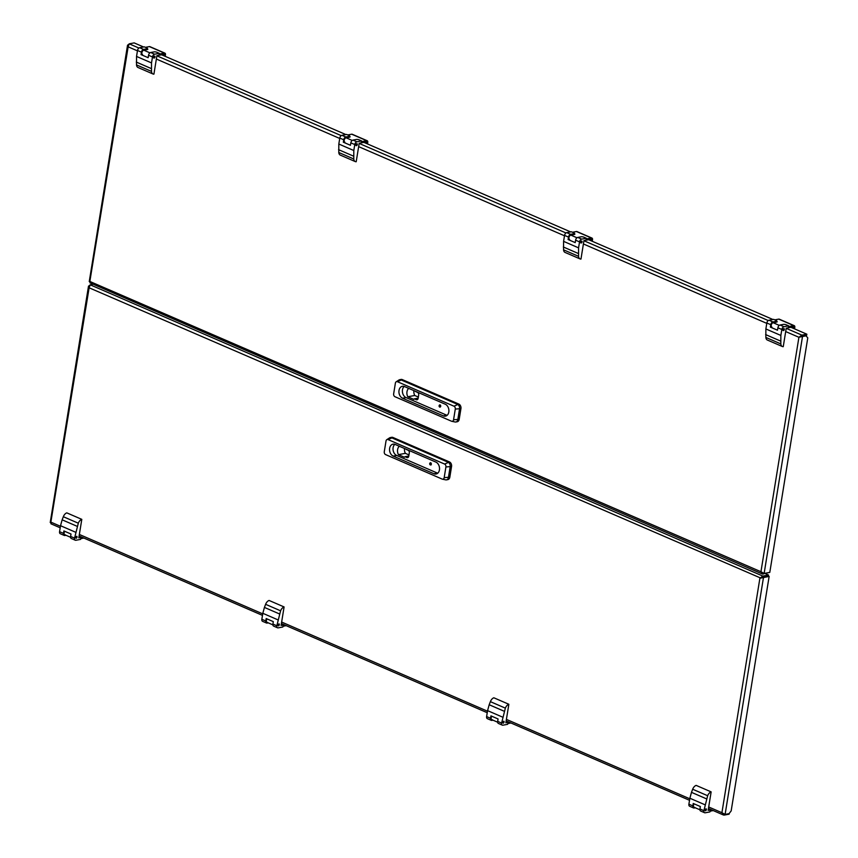 <?xml version="1.0" encoding="UTF-8"?>
<svg xmlns="http://www.w3.org/2000/svg" width="858" height="858" viewBox="0 0 858 858"><rect width="100%" height="100%" fill="white"/><g stroke="black" fill="none" stroke-linecap="round" stroke-linejoin="round"><path stroke-width="1.29" d="M729.225 813.427L729.107 814.178L724.141 815.1L721.921 812.708L725.107 814.403L763.481 577.466L759.888 578.26L762.848 576.083L90.165 284.792L89.125 287.795L89.318 285.457M51.298 522.758L50.225 522.533L88.513 286.132L89.94 285.811M760.692 578.045L89.125 287.795L50.815 522.425L51.448 523.809M708.451 808.504L723.476 815.014L724.141 815.1L724.291 814.124M725.107 814.403L729.032 813.674L731.166 810.917L769.143 576.415L760.585 578.12L768.35 575.997L768.511 575.021L765.465 573.702M762.741 577.144L769.143 576.415M768.511 575.021L762.848 576.083L762.698 577.048M90.165 284.792L93.2 284.223M711.346 809.759L708.376 808.955M694.658 807.324A2.327 1.426 -66.6 0 1 694.09 807.271A2.327 1.426 -66.6 0 1 694.122 803.849M710.574 809.909L710.381 811.121L713.245 810.585M706.037 808.869A1.03 0.633 -66.6 0 1 705.469 810.789A1.03 0.633 -66.6 0 1 706.037 808.869M699.956 808.976L703.892 810.681A2.585 1.587 113.4 0 0 704.6 812.73L700.664 811.025A2.585 1.587 -66.6 0 1 699.956 808.976L700.353 806.541L693.232 803.463L692.835 805.898A2.585 1.587 113.4 0 0 693.543 807.946A2.585 1.587 113.4 0 0 694.176 808L695.302 807.796M703.892 810.681L707.657 795.731A5.169 3.164 -66.6 0 1 711.143 791.88L708.15 810.36L710.231 809.973L709.92 811.915L705.233 812.783A2.585 1.587 113.4 0 1 704.6 812.73M711.143 791.88L696.16 785.392A5.169 3.164 -66.6 0 0 692.663 789.242L691.484 792.342L706.466 798.83M704.858 804.718L689.875 798.23L691.484 792.342M693.543 807.946L689.617 806.241A2.585 1.587 -66.6 0 1 688.899 804.193L689.875 798.23M708.343 809.148L710.231 809.973M430.298 464.907A1.03 0.751 79.4 0 1 430.609 462.966A1.03 0.751 79.4 0 1 430.298 464.907A1.158 0.847 -100.6 0 0 430.802 462.816A1.158 0.847 -100.6 0 0 429.955 463.095M386.808 439.661L389.607 437.848A3.614 2.638 79.4 0 1 390.315 437.569L391.709 437.312A3.614 2.638 79.4 0 1 392.921 437.462L449.485 461.947A3.614 2.638 79.4 0 1 451.555 466.495L449.828 477.187A3.614 2.638 79.4 0 1 447.865 479.611L446.482 479.869A3.614 2.638 79.4 0 1 445.71 479.858L442.449 479.182A2.306 1.684 79.4 0 1 442.17 479.096L385.596 454.601A2.306 1.684 79.4 0 1 384.277 451.716L386.014 441.012A2.306 1.684 79.4 0 1 386.808 439.661A2.306 1.684 79.4 0 1 388.031 439.575L444.605 464.06A2.306 1.684 79.4 0 1 445.913 466.956L444.187 477.649A2.306 1.684 79.4 0 1 442.449 479.182M390.315 437.569A3.614 2.638 79.4 0 1 391.527 437.719L448.101 462.215A3.614 2.638 79.4 0 1 450.171 466.752L448.434 477.445A3.614 2.638 79.4 0 1 446.482 479.869M395.088 444.423A6.199 4.526 -100.6 0 0 393.007 444.165A6.199 4.526 -100.6 0 0 389.543 449.678A6.199 4.526 -100.6 0 0 393.189 456.091L433.987 473.755A6.199 4.526 -100.6 0 0 436.079 474.013A6.199 4.526 -100.6 0 0 439.532 468.5A6.199 4.526 -100.6 0 0 435.885 462.087L395.088 444.423M394.83 444.315A6.199 4.526 -100.6 0 0 393.125 450.268A6.199 4.526 -100.6 0 0 396.664 455.448L437.462 473.112A6.199 4.526 -100.6 0 0 437.719 473.208M406.124 449.195A6.199 4.526 79.4 0 1 406.209 449.431L408.129 450.257A2.07 1.512 79.4 0 1 409.309 452.852L408.762 456.263A2.07 1.512 79.4 0 1 407.636 457.646A2.07 1.512 79.4 0 1 406.949 457.55L405.019 456.724A6.199 4.526 79.4 0 1 404.365 457.217L398.423 454.643A6.199 4.526 79.4 0 1 399.335 446.257M404.526 448.509A6.199 4.526 -100.6 0 0 405.362 453.346L398.423 454.643M405.362 453.346L408.976 454.912M408.794 456.016L405.019 456.724M509.062 722.168L506.091 721.353M492.374 719.723A2.327 1.426 -66.6 0 1 491.806 719.669A2.327 1.426 -66.6 0 1 491.827 716.248M508.29 722.307L508.097 723.53L510.96 722.994M503.743 721.267A1.03 0.633 -66.6 0 1 503.174 723.187A1.03 0.633 -66.6 0 1 503.743 721.267M497.672 721.385L501.598 723.08A2.585 1.587 113.4 0 0 502.305 725.128L498.38 723.433A2.585 1.587 -66.6 0 1 497.672 721.385L498.058 718.95L490.948 715.872L490.551 718.296A2.585 1.587 113.4 0 0 491.259 720.345A2.585 1.587 113.4 0 0 491.891 720.409L493.018 720.194M501.598 723.08L505.362 708.14A5.169 3.164 -66.6 0 1 508.858 704.279L505.855 722.758L507.947 722.372L507.625 724.324L502.938 725.192A2.585 1.587 113.4 0 1 502.305 725.128M508.858 704.279L493.865 697.79A5.169 3.164 -66.6 0 0 490.379 701.651L489.189 704.75L504.182 711.239M502.563 717.116L487.58 710.628L489.189 704.75M491.259 720.345L487.323 718.639A2.585 1.587 -66.6 0 1 486.615 716.591L487.58 710.628M506.059 721.557L507.947 722.372M82.003 537.247L79.033 536.432M65.315 534.802A2.327 1.426 -66.6 0 1 64.747 534.749A2.327 1.426 -66.6 0 1 64.779 531.327M81.242 537.387L81.038 538.599L83.912 538.063M76.694 536.347A1.03 0.633 -66.6 0 1 76.126 538.266A1.03 0.633 -66.6 0 1 76.694 536.347M70.613 536.454L74.549 538.159A2.585 1.587 113.4 0 0 75.257 540.208L71.321 538.502A2.585 1.587 -66.6 0 1 70.613 536.454L71.01 534.03L63.889 530.941L63.503 533.376A2.585 1.587 113.4 0 0 64.211 535.424A2.585 1.587 113.4 0 0 64.843 535.489L65.959 535.274M74.549 538.159L78.314 523.208A5.169 3.164 -66.6 0 1 81.8 519.358L78.807 537.837L80.888 537.451L80.577 539.392L75.89 540.272A2.585 1.587 113.4 0 1 75.257 540.208M81.8 519.358L66.817 512.87A5.169 3.164 -66.6 0 0 63.331 516.72L62.141 519.819L77.123 526.308M75.515 532.196L60.532 525.707L62.141 519.819M64.211 535.424L60.275 533.719A2.585 1.587 -66.6 0 1 59.567 531.67L60.532 525.707M79 536.636L80.888 537.451M284.298 624.839L281.327 624.023M267.61 622.404A2.327 1.426 -66.6 0 1 267.042 622.34A2.327 1.426 -66.6 0 1 267.063 618.918M283.526 624.978L283.333 626.201L286.197 625.664M278.979 623.938A1.03 0.633 -66.6 0 1 278.41 625.868A1.03 0.633 -66.6 0 1 278.979 623.938M272.908 624.056L276.834 625.761A2.585 1.587 113.4 0 0 277.542 627.799L273.616 626.104A2.585 1.587 -66.6 0 1 272.908 624.056L273.294 621.621L266.184 618.543L265.787 620.967A2.585 1.587 113.4 0 0 266.495 623.015A2.585 1.587 113.4 0 0 267.128 623.08L268.254 622.865M276.834 625.761L280.598 610.81A5.169 3.164 -66.6 0 1 284.095 606.949L281.092 625.439L283.183 625.042L282.861 626.994L278.174 627.863A2.585 1.587 113.4 0 1 277.542 627.799M284.095 606.949L269.101 600.461A5.169 3.164 -66.6 0 0 265.615 604.322L264.425 607.421L279.418 613.91M277.799 619.787L262.816 613.298L264.425 607.421M266.495 623.015L262.559 621.321A2.585 1.587 -66.6 0 1 261.851 619.272L262.816 613.298M281.295 624.227L283.183 625.042M763.32 573.165L763.17 574.131L760.949 571.739L764.135 573.444L769.798 572.383L807.775 337.88L805.683 335.446L799.613 337.162L806.681 335.167L806.842 334.191L790.947 327.306M764.135 573.444L802.509 336.508L806.434 335.768M799.72 337.087L802.509 336.508L801.769 336.175M772.919 319.498L588.663 239.714M570.634 231.907L363.899 142.385M345.871 134.577L161.604 54.783M143.576 46.975L134.159 42.9L129.193 43.822L128.153 46.825L128.335 44.498M137.441 50.858L128.153 46.825L89.843 281.456L760.949 571.739L798.916 337.291L801.876 335.113L806.842 334.191M786.218 328.335L801.876 335.113L801.726 336.089M90.326 281.789L89.253 281.563L127.542 45.163L128.968 44.841M768.907 572.554L762.494 574.045L89.951 282.818M90.176 281.274L90.476 282.85M439.661 407.035A1.158 0.847 -100.6 0 0 440.175 404.944A1.158 0.847 -100.6 0 0 439.253 405.341M396.181 381.789L398.97 379.987A3.614 2.638 79.4 0 1 399.689 379.697L401.083 379.44A3.614 2.638 79.4 0 1 402.295 379.59L458.858 404.086A3.614 2.638 79.4 0 1 460.928 408.623L459.202 419.315A3.614 2.638 79.4 0 1 457.239 421.739L455.845 421.997A3.614 2.638 79.4 0 1 455.083 421.986L451.823 421.31A2.306 1.684 79.4 0 1 451.533 421.224L394.97 396.728A2.306 1.684 79.4 0 1 393.65 393.843L395.388 383.14A2.306 1.684 79.4 0 1 396.181 381.789A2.306 1.684 79.4 0 1 397.404 381.703L453.968 406.199A2.306 1.684 79.4 0 1 455.287 409.084L453.56 419.776A2.306 1.684 79.4 0 1 451.823 421.31M399.689 379.697A3.614 2.638 79.4 0 1 400.901 379.847L457.475 404.343A3.614 2.638 79.4 0 1 459.545 408.88L457.807 419.583A3.614 2.638 79.4 0 1 455.845 421.997M404.461 386.55A6.199 4.526 -100.6 0 0 402.381 386.293A6.199 4.526 -100.6 0 0 398.916 391.816A6.199 4.526 -100.6 0 0 402.563 398.219L443.361 415.883A6.199 4.526 -100.6 0 0 445.441 416.151A6.199 4.526 -100.6 0 0 448.906 410.628A6.199 4.526 -100.6 0 0 445.259 404.215L404.461 386.55M404.204 386.454A6.199 4.526 -100.6 0 0 402.499 392.396A6.199 4.526 -100.6 0 0 406.038 397.576L446.836 415.24A6.199 4.526 -100.6 0 0 447.093 415.336M415.486 391.323A6.199 4.526 79.4 0 1 415.583 391.559L417.503 392.385A2.07 1.512 79.4 0 1 418.683 394.98L418.136 398.391A2.07 1.512 79.4 0 1 417.009 399.774A2.07 1.512 79.4 0 1 416.323 399.689L414.393 398.852A6.199 4.526 79.4 0 1 413.738 399.345L407.797 396.771A6.199 4.526 79.4 0 1 408.708 388.384M413.899 390.637A6.199 4.526 -100.6 0 0 414.736 395.484L407.797 396.771M414.736 395.484L418.35 397.039M418.168 398.144L414.393 398.852M439.693 407.046A1.03 0.751 79.4 0 1 440.004 405.105A1.03 0.751 79.4 0 1 439.693 407.046M794.551 328.861L794.798 327.295A2.07 1.266 113.4 0 0 794.24 325.654A2.07 1.266 113.4 0 0 793.725 325.611L788.867 326.512L788.674 327.735L793.532 326.823L793.94 327.456L792.792 326.962M776.705 321.257A2.07 0.622 -170.8 0 1 777.155 321.75A2.07 0.622 -170.8 0 1 776.619 322.072L773.144 322.715A2.327 1.426 113.4 0 0 771.331 324.764A2.327 1.426 113.4 0 0 771.868 327.037M774.795 319.852L778.742 319.122A2.07 1.266 -66.6 0 1 779.246 319.165L794.24 325.654M793.757 328.528L793.94 327.456M783.493 330.577A1.03 0.633 113.4 0 0 783.815 328.635A1.03 0.633 113.4 0 0 783.493 330.577M770.774 324.689L766.837 322.994A2.585 1.587 -66.6 0 1 768.972 320.238L772.908 321.943A2.585 1.587 113.4 0 0 770.774 324.689L770.377 327.123L777.498 330.212L777.895 327.777A2.585 1.587 -66.6 0 1 780.019 325.021L783.955 326.726A2.585 1.587 113.4 0 0 781.831 329.483L780.855 335.446L780.834 343.908A5.169 3.164 113.4 0 0 782.314 346.503A5.169 3.164 113.4 0 0 783.247 346.664L786.239 328.185L788.33 327.799L788.641 325.847L783.955 326.726M788.641 325.847L786.207 324.796A2.07 0.622 9.2 0 0 783.322 324.41L780.019 325.021M770.377 327.123L771.632 326.887M766.837 322.994L765.872 328.957L765.851 337.419A5.169 3.164 113.4 0 0 767.331 340.015L782.314 346.503M765.626 334.588L780.608 341.076M765.872 328.957L780.855 335.446M772.908 321.943L776.2 321.321A2.07 0.622 9.2 0 0 776.747 321.01A2.07 0.622 9.2 0 0 776.093 320.42L773.659 319.358L768.972 320.238M592.256 241.27L592.513 239.704A2.07 1.266 113.4 0 0 591.945 238.063A2.07 1.266 113.4 0 0 591.441 238.009L586.582 238.921L586.389 240.133L591.248 239.232L591.645 239.865L590.508 239.371M574.42 233.655A2.07 0.622 -170.8 0 1 574.871 234.159A2.07 0.622 -170.8 0 1 574.334 234.47L570.86 235.124A2.327 1.426 113.4 0 0 569.047 237.173A2.327 1.426 113.4 0 0 569.583 239.446M572.511 232.261L576.458 231.521A2.07 1.266 -66.6 0 1 576.962 231.574L591.945 238.063M591.473 240.926L591.645 239.865M581.209 242.986A1.03 0.633 113.4 0 0 581.531 241.044A1.03 0.633 113.4 0 0 581.209 242.986M568.489 237.098L564.553 235.392A2.585 1.587 -66.6 0 1 566.688 232.636L570.613 234.341A2.585 1.587 113.4 0 0 568.489 237.098L568.093 239.532L575.214 242.61L575.6 240.176A2.585 1.587 -66.6 0 1 577.734 237.43L581.67 239.125A2.585 1.587 113.4 0 0 579.536 241.881L578.571 247.855L578.539 256.317A5.169 3.164 113.4 0 0 580.029 258.901A5.169 3.164 113.4 0 0 580.963 259.073L583.955 240.583L586.035 240.197L586.357 238.256L581.67 239.125M586.357 238.256L583.923 237.205A2.07 0.622 9.2 0 0 581.027 236.808L577.734 237.43M568.093 239.532L569.347 239.296M564.553 235.392L563.588 241.366L563.556 249.828A5.169 3.164 113.4 0 0 565.047 252.424L580.029 258.901M563.331 246.997L578.313 253.485M563.588 241.366L578.571 247.855M570.613 234.341L573.916 233.73A2.07 0.622 9.2 0 0 574.452 233.408A2.07 0.622 9.2 0 0 573.809 232.818L571.364 231.767L566.688 232.636M367.492 143.94L367.75 142.374A2.07 1.266 113.4 0 0 367.181 140.733A2.07 1.266 113.4 0 0 366.677 140.691L361.819 141.591L361.626 142.803L366.484 141.902L366.881 142.535L365.744 142.042M349.656 136.336A2.07 0.622 -170.8 0 1 350.107 136.83A2.07 0.622 -170.8 0 1 349.571 137.151L346.096 137.795A2.327 1.426 113.4 0 0 344.272 139.843A2.327 1.426 113.4 0 0 344.819 142.117M347.747 134.931L351.694 134.202A2.07 1.266 -66.6 0 1 352.198 134.245L367.181 140.733M366.709 143.597L366.881 142.535M356.445 145.656A1.03 0.633 113.4 0 0 356.767 143.715A1.03 0.633 113.4 0 0 356.445 145.656M343.726 139.768L339.789 138.063A2.585 1.587 -66.6 0 1 341.924 135.317L345.849 137.012A2.585 1.587 113.4 0 0 343.726 139.768L343.329 142.203L350.45 145.281L350.836 142.857A2.585 1.587 -66.6 0 1 352.97 140.101L356.907 141.795A2.585 1.587 113.4 0 0 354.772 144.552L353.807 150.525L353.775 158.987A5.169 3.164 113.4 0 0 355.266 161.583A5.169 3.164 113.4 0 0 356.199 161.744L359.191 143.265L361.272 142.868L361.593 140.927L356.907 141.795M361.593 140.927L359.159 139.875A2.07 0.622 9.2 0 0 356.263 139.479L352.97 140.101M343.329 142.203L344.584 141.967M339.789 138.063L338.824 144.037L338.792 152.499A5.169 3.164 113.4 0 0 340.283 155.094L355.266 161.583M338.567 149.667L353.55 156.156M338.824 144.037L353.807 150.525M345.849 137.012L349.152 136.401A2.07 0.622 9.2 0 0 349.689 136.079A2.07 0.622 9.2 0 0 349.034 135.489L346.6 134.438L341.924 135.317M165.208 56.349L165.465 54.773A2.07 1.266 113.4 0 0 164.897 53.142A2.07 1.266 113.4 0 0 164.393 53.089L159.534 54L159.331 55.212L164.189 54.311L164.597 54.933L163.449 54.44M147.362 48.734A2.07 0.622 -170.8 0 1 147.823 49.228A2.07 0.622 -170.8 0 1 147.276 49.55L143.812 50.193A2.327 1.426 113.4 0 0 141.988 52.241A2.327 1.426 113.4 0 0 142.525 54.515M145.463 47.34L149.41 46.6A2.07 1.266 -66.6 0 1 149.914 46.654L164.897 53.142M164.425 56.006L164.597 54.933M154.161 58.065A1.03 0.633 113.4 0 0 154.472 56.113A1.03 0.633 113.4 0 0 154.161 58.065M141.431 52.177L137.505 50.472A2.585 1.587 -66.6 0 1 139.629 47.716L143.565 49.421A2.585 1.587 113.4 0 0 141.431 52.177L141.044 54.612L148.155 57.69L148.552 55.255A2.585 1.587 -66.6 0 1 150.686 52.499L154.612 54.204A2.585 1.587 113.4 0 0 152.488 56.96L151.523 62.924L151.491 71.396A5.169 3.164 113.4 0 0 152.981 73.981A5.169 3.164 113.4 0 0 153.914 74.142L156.907 55.663L158.987 55.277L159.298 53.335L154.612 54.204M159.298 53.335L156.864 52.274A2.07 0.622 9.2 0 0 153.979 51.888L150.686 52.499M141.044 54.612L142.299 54.376M137.505 50.472L136.54 56.435L136.508 64.908A5.169 3.164 113.4 0 0 137.999 67.492L152.981 73.981M136.283 62.066L151.265 68.554M136.54 56.435L151.523 62.924M143.565 49.421L146.857 48.809A2.07 0.622 9.2 0 0 147.404 48.488A2.07 0.622 9.2 0 0 146.75 47.898L144.316 46.847L139.629 47.716M708.697 806.981L721.921 812.708L759.888 578.26M51.148 522.243L60.435 526.265M79.354 534.459L262.73 613.867M281.639 622.05L487.494 711.196M506.413 719.379L689.778 798.787M707.657 795.731L692.663 789.242M688.899 804.193L692.835 805.898M705.651 810.574L706.102 809.105L705.651 810.574M706.188 808.858A1.03 0.633 -66.6 0 1 706.402 809.459M449.828 477.187L444.187 477.649M451.555 466.495L445.913 466.956M449.485 461.947L444.605 464.06M392.921 437.462L388.031 439.575M437.462 473.112L433.987 473.755M393.189 456.091L396.664 455.448M408.258 457.314L406.949 457.55M505.362 708.14L490.379 701.651M486.615 716.591L490.551 718.296M503.367 722.972L503.818 721.514L503.367 722.972M503.903 721.267A1.03 0.633 -66.6 0 1 504.107 721.857M78.314 523.208L63.331 516.72M59.567 531.67L63.503 533.376M76.308 538.052L76.759 536.582L76.308 538.052M76.845 536.347A1.03 0.633 -66.6 0 1 77.059 536.936M280.598 610.81L265.615 604.322M261.851 619.272L265.787 620.967M278.593 625.643L279.054 624.184L278.593 625.643M279.14 623.938A1.03 0.633 -66.6 0 1 279.343 624.527M798.916 337.291L785.692 331.563M766.784 323.369L583.408 243.972M564.489 235.778L358.644 146.643M339.725 138.449L156.36 59.041M768.264 320.56L583.933 240.733M565.969 232.958L359.17 143.415M341.205 135.628L156.875 55.813M138.921 48.037L129.193 43.822M459.202 419.315L453.56 419.776M460.928 408.623L455.287 409.084M458.858 404.086L453.968 406.199M402.295 379.59L397.404 381.703M446.836 415.24L443.361 415.883M402.563 398.219L406.038 397.576M417.631 399.442L416.323 399.689M773.144 322.715L779.268 325.364M793.725 325.611L778.742 319.122M765.851 337.419L780.834 343.908M781.831 329.483L777.895 327.777M776.061 322.168L776.2 321.321M783.654 330.298L783.665 328.914L783.654 330.298M783.965 328.635A1.03 0.633 -66.6 0 1 784.18 329.225M570.86 235.124L576.984 237.773M591.441 238.009L576.458 231.521M563.556 249.828L578.539 256.317M579.536 241.881L575.6 240.176M573.777 234.577L573.916 233.73M581.359 242.707L581.37 241.323L581.359 242.707M581.681 241.034A1.03 0.633 -66.6 0 1 581.896 241.634M346.096 137.795L352.22 140.444M366.677 140.691L351.694 134.202M338.792 152.499L353.775 158.987M354.772 144.552L350.836 142.857M349.013 137.248L349.152 136.401M356.596 145.377L356.606 143.994L356.596 145.377M356.917 143.704A1.03 0.633 -66.6 0 1 357.132 144.305M143.812 50.193L149.936 52.853M164.393 53.089L149.41 46.6M136.508 64.908L151.491 71.396M152.488 56.96L148.552 55.255M146.729 49.657L146.857 48.809M154.311 57.786L154.322 56.403L154.311 57.786A1.03 0.633 -66.6 0 0 154.397 57.733M154.633 56.113A1.03 0.633 -66.6 0 1 154.837 56.703M689.532 800.31L506.156 720.913M487.247 712.719L281.392 623.584M262.484 615.39L79.108 535.993M60.189 527.799L50.933 523.788M699.924 809.791L694.09 807.271M705.276 810.703L706.102 808.804M430.266 462.923L430.823 462.816M430.641 464.95L431.199 464.854M497.64 722.2L491.806 719.669M502.992 723.112L503.807 721.213M70.581 537.28L64.747 534.749M75.944 538.191L76.759 536.293M272.876 624.871L267.042 622.34M278.228 625.782L279.043 623.884M439.661 405.062L440.218 404.955M776.747 321.01L776.565 322.082M783.054 330.48L783.88 328.582M574.452 233.408L574.281 234.481M580.769 242.878L581.595 240.98M349.689 136.079L349.517 137.151M356.006 145.549L356.831 143.661M147.404 48.488L147.233 49.56M153.721 57.958L154.537 56.06"/></g></svg>
